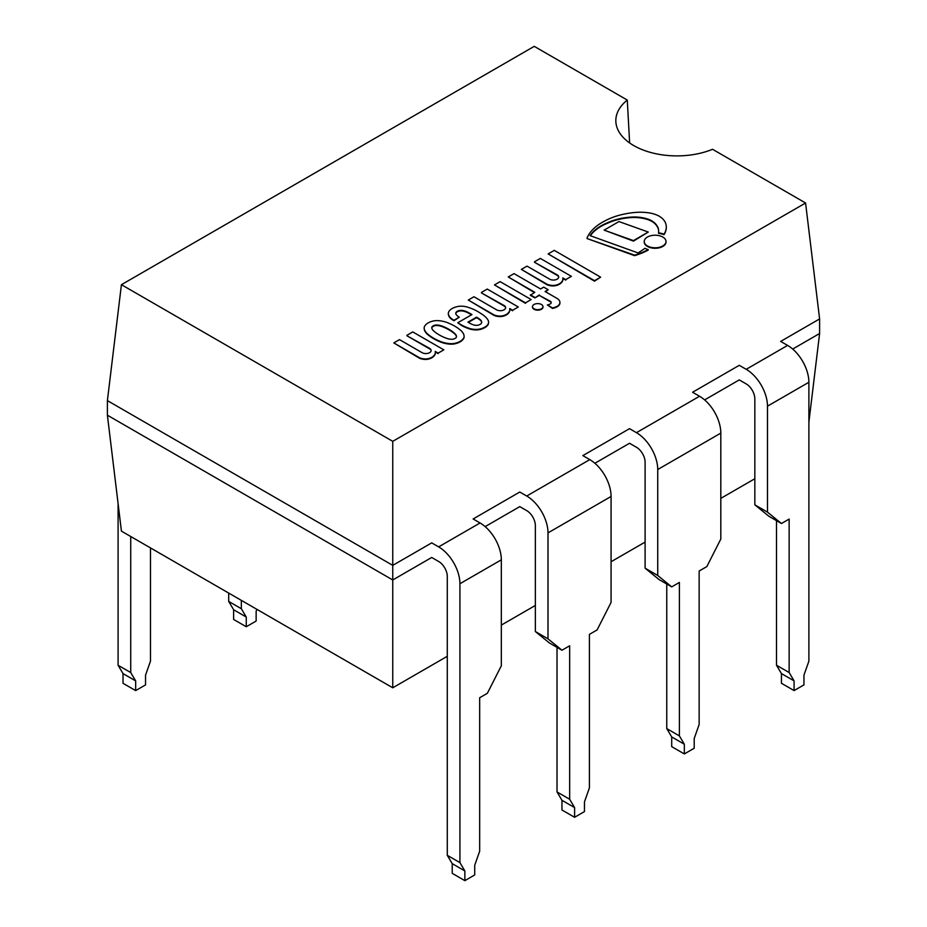 <?xml version="1.0" encoding="UTF-8"?>
<svg xmlns="http://www.w3.org/2000/svg" width="927" height="927" viewBox="0 0 927 927"><rect width="100%" height="100%" fill="white"/><g stroke="black" fill="none" stroke-linecap="round" stroke-linejoin="round"><path stroke-width="1.39" d="M808.889 422.075L819.607 333.511L819.607 318.923L805.575 203.001L392.758 441.333L121.425 284.693L534.242 46.35L627.278 100.058L629.63 142.943M392.758 687.788L121.425 531.136L107.393 415.203L392.758 579.966L431.715 557.463L392.758 579.966L392.758 687.788L447.289 656.293M519.78 506.617L485.145 526.617L519.78 506.617L526.721 510.626A12.225 7.057 60 0 1 535.354 525.586L535.354 631.542L547.996 638.842L561.971 650.221L549.34 642.932L535.354 631.542M594.879 463.268L629.526 443.268L594.879 463.268M704.624 399.908L739.259 379.908L704.624 399.908M792.689 349.062L819.607 333.511L792.689 349.062M501.333 625.088L535.354 605.447M611.078 561.739L645.099 542.098M720.812 498.378L754.833 478.738M121.425 284.693L107.393 400.615L392.758 565.366L107.393 400.615L107.393 415.203L392.758 579.966L392.758 565.366L431.715 542.874L438.645 546.884A30.093 17.37 60 0 1 459.919 583.732L459.919 862.608L464.856 870.951L464.856 880.65L452.225 873.35L452.225 863.651L447.289 855.32L447.289 576.443A12.225 7.057 -120 0 0 438.645 561.472L431.681 557.451M473.129 518.969L519.78 492.028L473.129 518.969L480.059 522.967A30.093 17.37 60 0 1 501.333 559.827L501.333 665.771L487.359 693.303L479.665 697.741L479.665 851.206L474.728 865.25L474.728 874.949L464.856 880.65M582.863 455.609L629.526 428.668L582.863 455.609M692.596 392.248L739.259 365.319L692.596 392.248L699.537 396.258A30.093 17.37 60 0 1 720.812 433.106L720.812 539.062L706.837 566.582L699.143 571.032L699.143 724.497L694.207 738.529L694.207 748.24L684.335 753.941L671.704 746.641L671.704 736.942L666.768 728.599L666.768 584.01M780.673 341.403L819.607 318.923L780.673 341.403M805.575 203.001L712.539 149.282A61.101 35.272 180 0 1 649.027 152.005A61.101 35.272 180 0 1 615.829 120.626A61.101 35.272 180 0 1 627.278 100.058M431.715 542.874L392.758 565.366L392.758 441.333M241.333 608.703L246.269 617.046L246.269 626.745L233.627 619.456L233.627 609.746L228.691 601.414L241.333 608.703L241.333 600.36M233.627 609.746L246.269 617.046M228.691 601.414L228.691 593.06M246.269 626.745L256.142 621.044L256.142 611.345L256.849 609.317M130.73 536.501L130.73 672.562L135.666 680.905L135.666 690.603L123.024 683.303L123.024 673.605L118.088 665.273L130.73 672.562M150.475 547.903L150.475 661.16L145.539 675.204L145.539 684.902L135.666 690.603M123.024 673.605L135.666 680.905M118.088 665.273L118.088 503.581M464.856 870.951L452.225 863.651M459.919 862.608L447.289 855.32M561.971 650.221L569.665 645.783L569.665 799.248L574.601 807.591L574.601 817.29L584.473 811.588L584.473 801.89L589.41 787.857L589.41 634.381L597.104 629.943L611.078 602.423L611.078 496.466L547.996 532.886A30.093 17.37 -120 0 0 526.721 496.026L519.757 492.005M574.601 807.591L561.959 800.291L557.023 791.959L557.023 647.37M569.665 799.248L557.023 791.959M574.601 817.29L561.959 810.001L561.959 800.291M582.828 455.586L589.792 459.618A30.093 17.37 60 0 1 611.078 496.466M547.996 638.842L547.996 532.886M671.716 586.872L659.074 579.572L645.099 568.181L657.73 575.482L671.716 586.872L679.398 582.423L679.398 735.899L684.335 744.23L671.704 736.942M679.398 735.899L666.768 728.599M684.335 744.23L684.335 753.941M629.491 443.245L636.455 447.266A12.225 7.057 60 0 1 645.099 462.237L645.099 568.181M657.73 575.482L657.73 469.525A30.093 17.37 -120 0 0 636.455 432.677L629.491 428.656M739.225 379.885L746.2 383.905A12.225 7.057 60 0 1 754.833 398.877L754.833 504.821L767.475 512.121L781.449 523.512L768.819 516.212L754.833 504.821M781.449 523.512L789.144 519.074L789.144 672.538L794.08 680.87L794.08 690.58L781.438 683.28L781.438 673.581L776.502 665.238L776.502 520.65M794.08 690.58L803.952 684.879L803.952 675.18L808.889 661.136L808.889 382.26A30.093 17.37 -120 0 0 787.602 345.412L780.638 341.391M794.08 680.87L781.438 673.581M789.144 672.538L776.502 665.238M767.475 512.121L767.475 406.177A30.093 17.37 -120 0 0 746.2 369.317L739.225 365.296M648.193 249.572L648.193 250.07A57.115 32.978 180 0 1 634.589 255.643L634.589 255.145A57.115 32.978 0 0 0 648.193 249.572A15.504 8.957 180 0 1 644.96 248.285A97.752 56.443 180 0 1 638.043 252.92L590.059 235.632A48.505 28.007 180 0 1 607.336 222.816A45.863 26.477 180 0 1 630.916 217.103A26.987 15.574 180 0 1 645.818 218.494A20.127 11.622 180 0 1 655.401 223.685A30 17.312 180 0 1 658.425 228.784A48.598 28.065 180 0 1 658.633 231.379A48.598 28.065 180 0 1 658.564 232.851A15.504 8.957 180 0 1 663.975 234.195A34.623 19.988 0 0 0 666.293 227.347A32.816 18.946 180 0 1 666.304 227.602A32.816 18.946 180 0 1 666.293 227.845A34.623 19.988 180 0 1 663.975 234.693L663.975 234.195M634.589 255.643L587.046 238.552L634.589 255.145M666.293 227.845L666.293 227.347A32.816 18.946 0 0 0 666.304 227.103A32.816 18.946 0 0 0 664.995 221.808A25.736 14.855 0 0 0 658.807 215.956A25.4 14.658 0 0 0 651.38 213.303A34.392 19.861 0 0 0 637.382 212.295A52.329 30.209 0 0 0 625.922 213.743A54.96 31.727 0 0 0 604.381 221.205A56.292 32.503 0 0 0 587.046 238.042M663.975 234.693A15.504 8.957 0 0 0 658.564 233.349L658.564 232.851M658.622 231.623A48.598 28.065 0 0 0 658.425 229.293L658.425 228.784M658.425 229.293A30 17.312 0 0 0 655.401 224.183A20.127 11.622 0 0 0 645.818 219.004L645.818 218.494M645.818 219.004A26.987 15.574 0 0 0 630.916 217.602A45.863 26.477 0 0 0 607.336 223.314L607.336 222.816M607.336 223.314A48.505 28.007 0 0 0 590.337 235.736M431.125 350.754A5.307 3.059 0 0 0 429.815 348.981L406.953 335.783L429.815 348.482A5.307 3.059 180 0 1 431.148 350.51A5.307 3.059 180 0 1 427.868 353.338A5.307 3.059 180 0 1 422.086 352.677L399.491 339.618L393.801 342.909L419.607 357.799A10.649 6.153 0 0 0 425.354 358.946A7.891 4.554 0 0 0 429.062 358.448A10.684 6.165 0 0 0 432.376 356.965A12.144 7.01 0 0 0 435.342 352.376A12.144 7.01 0 0 0 435.226 351.426L438.158 353.117L443.824 349.85L412.77 331.924L406.953 335.284M438.158 353.117L443.824 349.85M438.158 353.616L435.319 351.982M435.331 352.619A12.144 7.01 180 0 1 435.342 352.874A12.144 7.01 180 0 1 432.376 357.463A10.684 6.165 180 0 1 429.062 358.946L429.062 358.448M429.062 358.946A7.891 4.554 180 0 1 425.354 359.444L425.354 358.946M425.354 359.444A10.649 6.153 180 0 1 419.607 358.297L419.607 357.799M419.607 358.297L393.801 342.909M558.68 277.254A5.307 3.059 0 0 0 557.37 275.47L534.508 262.271L557.37 274.971A5.307 3.059 180 0 1 558.703 276.999A5.307 3.059 180 0 1 555.424 279.827A5.307 3.059 180 0 1 549.653 279.166L527.046 266.119L521.356 269.398L547.162 284.299A10.649 6.153 0 0 0 552.909 285.435A7.891 4.554 0 0 0 556.629 284.937A10.684 6.165 0 0 0 559.931 283.453A12.144 7.01 0 0 0 562.898 278.865A12.144 7.01 0 0 0 562.782 277.926L565.725 279.618L571.38 276.35L540.325 258.424L534.508 261.773M565.725 279.618L571.38 276.35M565.725 280.116L562.874 278.471M562.886 279.12A12.144 7.01 180 0 1 562.898 279.363A12.144 7.01 180 0 1 559.931 283.952A10.684 6.165 180 0 1 556.629 285.435L556.629 284.937M556.629 285.435A7.891 4.554 180 0 1 552.909 285.933L552.909 285.435M552.909 285.933A10.649 6.153 180 0 1 547.162 284.798L547.162 284.299M547.162 284.798L521.356 269.398M534.346 292.526L508.251 276.964L534.775 292.283L530.371 295.319L534.891 297.926L539.294 295.389L550.545 301.878A3.384 1.947 180 0 1 551.159 302.596L551.159 302.086A3.476 2.005 180 0 1 551.241 302.526A3.476 2.005 180 0 1 550.719 303.581A5.608 3.244 180 0 1 549.491 304.323A5.539 3.198 180 0 1 547.359 304.96L552.515 308.436A14.276 8.239 0 0 0 557.081 306.849A9.397 5.423 0 0 0 559.931 302.955A9.397 5.423 0 0 0 559.92 302.712M557.081 306.849L557.081 306.35A9.397 5.423 0 0 0 559.931 302.457A9.397 5.423 0 0 0 559.908 302.098A10.185 5.886 0 0 0 557.057 298.424L545.088 291.518L548.193 289.722L543.72 287.138L540.568 288.957L514.033 273.627L508.251 276.964M552.515 308.436L552.515 307.938A14.276 8.239 0 0 0 557.081 306.35M547.359 304.96L552.515 307.938M550.545 301.878L550.545 301.379A3.384 1.947 180 0 1 551.159 302.086M539.294 295.389L550.545 301.379M534.891 297.926L539.294 294.89M530.371 294.821L534.891 297.428M545.516 291.762L548.193 289.722M647.417 245.945A10.881 6.28 0 0 0 659.282 247.3A10.881 6.28 0 0 0 666.003 241.495A10.881 6.28 0 0 0 655.111 235.215A10.881 6.28 0 0 0 644.23 241.495A10.881 6.28 0 0 0 647.417 245.945M665.992 241.75A10.881 6.28 180 0 1 666.003 241.993A10.881 6.28 180 0 1 659.282 247.799A10.881 6.28 180 0 1 647.417 246.443A10.881 6.28 180 0 1 644.23 241.993A10.881 6.28 180 0 1 644.242 241.75M534.022 308.772A5.249 3.036 0 0 0 539.734 309.433A5.249 3.036 0 0 0 542.979 306.628A5.249 3.036 0 0 0 537.73 303.604A5.249 3.036 0 0 0 532.48 306.628A5.249 3.036 0 0 0 534.022 308.772M542.955 306.883A5.249 3.036 180 0 1 542.979 307.138A5.249 3.036 180 0 1 539.734 309.931A5.249 3.036 180 0 1 534.022 309.27A5.249 3.036 180 0 1 532.48 307.138A5.249 3.036 180 0 1 532.492 306.883M531.159 299.56L500.128 281.646L494.462 284.913L525.505 302.839L531.159 299.56L525.505 302.839M494.462 284.913L525.505 303.338M600.626 277.161L594.52 281.182L548.147 253.917L594.52 280.684L600.626 277.161L554.276 250.371L548.147 253.917M648.274 232.051L633.442 241.113L604.137 230.128L633.442 240.614L648.274 232.051L618.958 221.565L604.137 230.128M505.609 307.891A5.307 3.059 0 0 0 504.288 306.119L481.437 292.92L504.288 305.62A5.307 3.059 180 0 1 505.632 307.648A5.307 3.059 180 0 1 502.353 310.475A5.307 3.059 180 0 1 496.571 309.815L473.964 296.756L468.286 300.047L494.091 314.937A10.649 6.153 0 0 0 499.838 316.084A7.891 4.554 0 0 0 503.546 315.586A10.684 6.165 0 0 0 506.86 314.102A12.144 7.01 0 0 0 509.815 309.514A12.144 7.01 0 0 0 509.711 308.564L512.643 310.255L518.309 306.988L487.254 289.062L481.437 292.422M512.643 310.255L518.309 306.988M512.643 310.754L509.804 309.12M509.815 309.757A12.144 7.01 180 0 1 509.815 310.012A12.144 7.01 180 0 1 506.86 314.601A10.684 6.165 180 0 1 503.546 316.084L503.546 315.586M503.546 316.084A7.891 4.554 180 0 1 499.838 316.582L499.838 316.084M499.838 316.582A10.649 6.153 180 0 1 494.091 315.435L494.091 314.937M494.091 315.435L468.286 300.047M474.381 325.122A13.94 8.042 180 0 1 470.279 323.488L467.938 322.144L476.513 317.185A6.269 3.615 180 0 1 477.532 317.729A21.159 12.213 180 0 1 480.881 320.278A7.567 4.368 180 0 1 481.658 322.214A7.567 4.368 180 0 1 481.611 322.7A5.041 2.908 180 0 1 479.665 324.612A6.072 3.499 180 0 1 477.59 325.273A5.029 2.897 180 0 1 474.381 325.122M481.646 322.457A7.567 4.368 0 0 0 480.881 320.777A21.159 12.213 0 0 0 477.532 318.228A6.269 3.615 0 0 0 476.513 317.683L468.367 322.387M454.636 307.405A11.472 6.628 0 0 0 452.144 308.552A10.162 5.863 0 0 0 450.07 310.07A10.417 6.014 0 0 0 448.935 311.449A22.63 13.071 0 0 0 448.436 312.596A8.818 5.099 0 0 0 448.309 313.453A8.818 5.099 0 0 0 448.332 313.824A28.169 16.269 0 0 0 448.807 315.47A15.238 8.795 0 0 0 450.661 317.973A17.219 9.942 0 0 0 452.689 319.491L453.987 320.244L459.282 317.185A8.331 4.809 180 0 1 457.637 316.095A12.399 7.161 180 0 1 455.968 314.218A4.878 2.816 180 0 1 455.748 313.384A4.878 2.816 180 0 1 456.038 312.445A5.203 3.001 180 0 1 457.335 311.24A5.492 3.163 180 0 1 459.595 310.499A5.458 3.152 180 0 1 462.411 310.464A11.692 6.744 180 0 1 464.937 311.066A14.496 8.366 180 0 1 468.1 312.422A87.439 50.487 180 0 1 471.97 314.566L457.729 322.781L461.252 324.809A40.139 23.175 0 0 0 470.14 328.633A14.542 8.389 0 0 0 476.791 329.421A12.457 7.184 0 0 0 480.371 328.9A15.041 8.679 0 0 0 484.891 327.092A11.819 6.825 0 0 0 488.251 323.743A13.499 7.798 0 0 0 488.564 322.075A13.499 7.798 0 0 0 488.378 320.8A25.296 14.612 0 0 0 485.736 317.196A32.735 18.899 0 0 0 480.881 313.5A62.26 35.944 0 0 0 475.621 310.36A40.8 23.557 0 0 0 468.355 307.416A11.981 6.918 0 0 0 463.233 306.304A8.667 5.006 0 0 0 461.078 306.188A11.263 6.501 0 0 0 459.039 306.304A9.513 5.492 0 0 0 456.953 306.675A13.117 7.567 0 0 0 454.636 307.405M457.729 322.781L461.252 325.307A40.139 23.175 0 0 0 470.14 329.131A14.542 8.389 0 0 0 476.791 329.919A12.457 7.184 0 0 0 480.371 329.398A15.041 8.679 0 0 0 484.891 327.59A11.819 6.825 0 0 0 488.251 324.253A13.499 7.798 0 0 0 488.564 322.573A13.499 7.798 0 0 0 488.552 322.318M455.771 313.639A4.878 2.816 180 0 1 456.038 312.944A5.203 3.001 180 0 1 457.335 311.739A5.492 3.163 180 0 1 459.595 310.997A5.458 3.152 180 0 1 462.411 310.962A11.692 6.744 180 0 1 464.937 311.565A14.496 8.366 180 0 1 468.1 312.92L468.1 312.422M468.1 312.92A87.439 50.487 180 0 1 471.542 314.809M448.32 313.708A8.818 5.099 0 0 0 448.309 313.952A8.818 5.099 0 0 0 448.332 314.323A28.169 16.269 0 0 0 448.807 315.968A15.238 8.795 0 0 0 450.661 318.471A17.219 9.942 0 0 0 452.689 319.989L453.987 320.742L459.282 317.185M439.294 334.937A20.429 11.796 180 0 1 438.204 334.288A40.915 23.627 180 0 1 435.609 332.55A31.611 18.25 180 0 1 434.195 331.414A22.862 13.198 180 0 1 432.886 330.174A11.298 6.524 180 0 1 432.144 329.05A7.845 4.531 180 0 1 431.831 328.112A4.218 2.433 180 0 1 431.773 327.718A4.218 2.433 180 0 1 431.901 327.115A4.38 2.526 180 0 1 432.503 326.35A3.523 2.028 180 0 1 433.257 325.852A3.523 2.028 180 0 1 434.103 325.423A4.38 2.526 180 0 1 435.435 325.076A4.218 2.433 180 0 1 437.162 325.029A7.845 4.531 180 0 1 438.784 325.215A11.298 6.524 180 0 1 440.719 325.644A22.862 13.198 180 0 1 442.874 326.397A31.611 18.25 180 0 1 444.844 327.219A40.915 23.627 180 0 1 447.857 328.714A20.209 11.669 180 0 1 448.969 329.34A20.209 11.669 180 0 1 450.058 329.989A40.915 23.627 180 0 1 452.654 331.727A31.611 18.25 180 0 1 454.068 332.874A22.862 13.198 180 0 1 455.389 334.102A11.298 6.524 180 0 1 456.119 335.226A7.845 4.531 180 0 1 456.443 336.165A4.218 2.433 180 0 1 456.49 336.559A4.218 2.433 180 0 1 456.362 337.161A4.38 2.526 180 0 1 455.76 337.926A3.523 2.028 180 0 1 455.018 338.425A3.523 2.028 180 0 1 454.16 338.853A4.38 2.526 180 0 1 452.828 339.201A4.218 2.433 180 0 1 451.101 339.247A7.845 4.531 180 0 1 449.479 339.062A11.298 6.524 180 0 1 447.544 338.633A22.862 13.198 180 0 1 445.4 337.88A31.611 18.25 180 0 1 443.419 337.057A40.915 23.627 180 0 1 440.406 335.562A20.429 11.796 180 0 1 439.294 334.937M456.478 336.814A4.218 2.433 0 0 0 456.443 336.663A7.845 4.531 0 0 0 456.119 335.725A11.298 6.524 0 0 0 455.389 334.612A22.862 13.198 0 0 0 454.068 333.372A31.611 18.25 0 0 0 452.654 332.225A40.915 23.627 0 0 0 450.058 330.487A20.209 11.669 0 0 0 448.969 329.838A20.209 11.669 0 0 0 447.857 329.212A40.915 23.627 0 0 0 444.844 327.718A31.611 18.25 0 0 0 442.874 326.895A22.862 13.198 0 0 0 440.719 326.142A11.298 6.524 0 0 0 438.784 325.713A7.845 4.531 0 0 0 437.162 325.528A4.218 2.433 0 0 0 435.435 325.574A4.38 2.526 0 0 0 434.103 325.922A3.523 2.028 0 0 0 433.257 326.35A3.523 2.028 0 0 0 432.503 326.849A4.38 2.526 0 0 0 431.901 327.613L431.901 327.115M424.172 328.401L424.172 328.401A15.968 9.224 0 0 0 425.389 331.924A21.785 12.572 0 0 0 428.865 335.47A43.221 24.959 0 0 0 433.639 338.703A43.221 24.959 0 0 0 439.236 341.46A21.785 12.572 0 0 0 445.377 343.465A15.968 9.224 0 0 0 451.472 344.172A9.664 5.574 0 0 0 455.817 343.569L455.817 343.071A13.731 7.926 0 0 0 460.105 341.368A13.731 7.926 0 0 0 463.071 338.888A9.664 5.574 0 0 0 464.103 336.443A15.968 9.224 0 0 0 464.103 336.385A15.968 9.224 0 0 0 462.886 332.851A21.785 12.572 0 0 0 459.41 329.317A43.221 24.959 0 0 0 454.636 326.084A43.221 24.959 0 0 0 449.039 323.326A21.785 12.572 0 0 0 442.897 321.31A15.968 9.224 0 0 0 436.687 320.615A9.664 5.574 0 0 0 432.457 321.205A13.731 7.926 0 0 0 428.158 322.92A13.731 7.926 0 0 0 425.203 325.4A9.664 5.574 0 0 0 424.172 327.903A15.968 9.224 0 0 0 425.389 331.426A21.785 12.572 0 0 0 428.865 334.971A43.221 24.959 0 0 0 433.639 338.204A43.221 24.959 0 0 0 439.236 340.962A21.785 12.572 0 0 0 445.377 342.967A15.968 9.224 0 0 0 451.472 343.674A9.664 5.574 0 0 0 455.817 343.071M455.817 343.569A13.731 7.926 0 0 0 460.105 341.866A13.731 7.926 0 0 0 463.071 339.386A9.664 5.574 0 0 0 464.103 336.941A15.968 9.224 0 0 0 464.103 336.883A15.968 9.224 0 0 0 464.103 336.814M480.059 522.967L438.645 546.884M501.333 559.827L459.919 583.732M589.792 459.618L526.721 496.026M720.812 433.106L657.73 469.525M699.537 396.258L636.455 432.677M808.889 382.26L767.475 406.177M787.602 345.412L746.2 369.317"/></g></svg>
